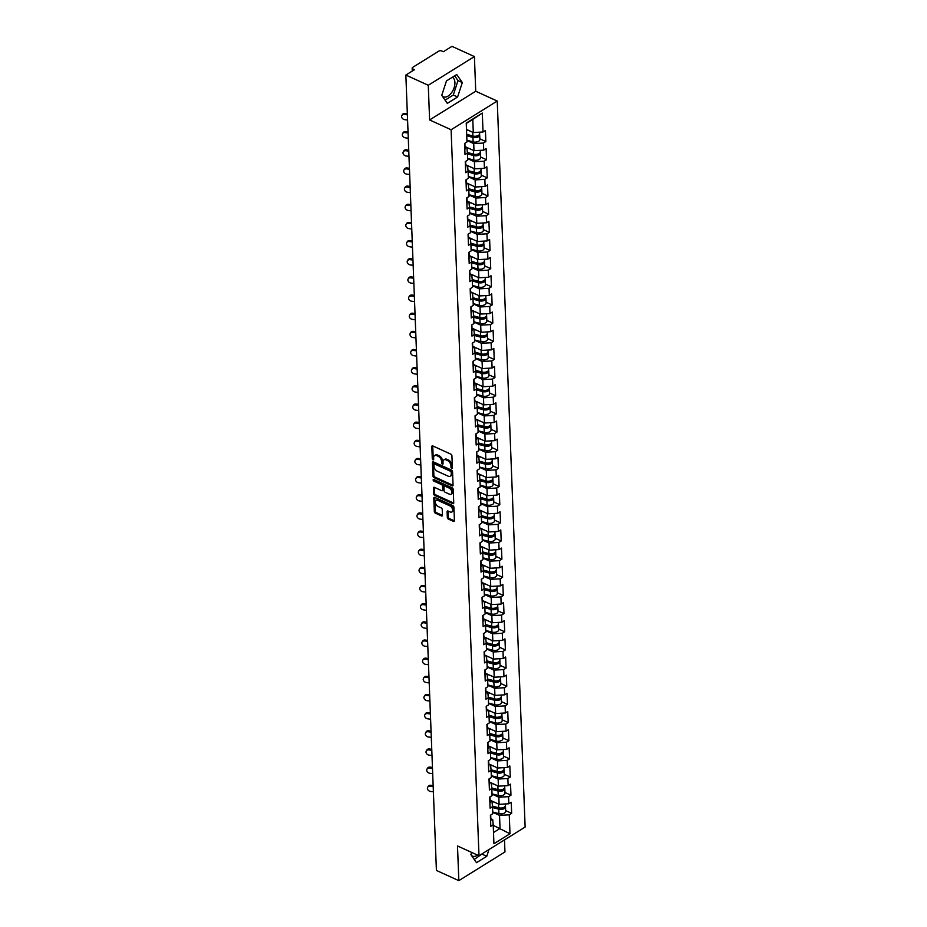 <?xml version="1.0" encoding="UTF-8"?>
<svg xmlns="http://www.w3.org/2000/svg" width="927" height="927" viewBox="0 0 927 927"><rect width="100%" height="100%" fill="white"/><g stroke="black" fill="none" stroke-linecap="round" stroke-linejoin="round"><path stroke-width="1.39" d="M451.716 468.39A0.95 0.579 -121.9 0 0 452.388 467.903L451.924 455.771A1.356 0.834 -121.9 0 0 450.881 454.172L432.782 445.922A1.356 0.834 -121.9 0 0 431.831 446.617L432.295 458.749A0.95 0.579 -121.9 0 0 433.697 459.386L433.639 457.822A4.334 2.665 -121.9 0 1 434.566 455.609A4.334 2.665 -121.9 0 1 436.71 455.632L438.228 456.316A4.334 2.665 -121.9 0 1 441.576 461.437L441.634 463.013A0.95 0.579 -121.9 0 0 443.048 463.651L442.99 462.075A4.334 2.665 -121.9 0 1 443.917 459.862A4.334 2.665 -121.9 0 1 446.061 459.885L447.567 460.58A4.334 2.665 -121.9 0 1 450.928 465.69L450.985 467.266A0.95 0.579 -121.9 0 0 451.716 468.39M452.33 77.277A10.753 6.222 -65.5 0 1 454.925 82.515A10.753 6.222 -65.5 0 1 451.032 93.407A10.753 6.222 -65.5 0 1 443.268 96.79A10.753 6.222 -65.5 0 1 442.283 96.13M447.335 517.486A1.356 0.834 -121.9 0 0 448.39 519.085L453.465 521.403A1.356 0.834 -121.9 0 0 454.427 520.719L453.906 507.231A1.356 0.834 -121.9 0 0 452.851 505.632L434.763 497.393A1.356 0.834 -121.9 0 0 433.801 498.077L434.323 511.553A1.356 0.834 -121.9 0 0 435.366 513.152L441.495 515.945A1.356 0.834 -121.9 0 0 442.457 515.261L442.237 509.502A1.356 0.834 -121.9 0 0 441.194 507.892L438.147 506.513A3.615 2.225 -121.9 0 1 435.574 503.431A3.615 2.225 -121.9 0 1 436.119 500.383A3.615 2.225 -121.9 0 1 437.915 500.395L449.827 505.829A3.615 2.225 -121.9 0 1 452.399 508.911A3.615 2.225 -121.9 0 1 451.855 511.959A3.615 2.225 -121.9 0 1 450.058 511.936L448.077 511.032A1.356 0.834 -121.9 0 0 447.115 511.716L447.335 517.486L448.262 516.918A1.356 0.834 -121.9 0 0 449.305 518.517L454.381 520.823A1.356 0.834 -121.9 0 0 454.415 520.847M429.607 119.954L475.736 91.252L474.404 56.57L428.274 85.272L429.607 119.954L451.101 129.745L478.992 855.76L457.498 845.969L458.83 880.65L436.408 870.43L405.852 75.052L414.473 69.687L412.839 68.934L412.909 70.661M428.274 85.272L405.852 75.052M452.098 485.875A1.356 0.834 -121.9 0 0 453.06 485.192L452.538 471.704A1.356 0.834 -121.9 0 0 451.495 470.105L433.396 461.866A1.356 0.834 -121.9 0 0 432.434 462.55L432.955 476.026A1.356 0.834 -121.9 0 0 434.01 477.625L452.098 485.875L453.013 485.296A1.356 0.834 -121.9 0 0 453.06 485.308M453.222 489.468L453.743 502.955A1.356 0.834 -121.9 0 1 452.782 503.639L434.682 495.389A1.356 0.834 -121.9 0 1 433.639 493.79L433.419 488.019A1.356 0.834 -121.9 0 1 434.381 487.335L441.715 490.684A1.356 0.834 -121.9 0 0 442.677 490.001L442.527 486.165A1.356 0.834 -121.9 0 0 441.484 484.566L433.848 481.09A0.95 0.579 -121.9 0 1 433.778 479.491L452.167 487.869A1.356 0.834 -121.9 0 1 453.222 489.468M451.101 129.745L497.243 101.043L525.134 827.058L478.992 855.76M505.644 810.592L511.658 813.338L511.24 802.284L508.842 803.767L499.108 804.312L490.14 800.221M511.658 813.338L509.259 814.833L509.989 833.744L493.929 843.732L493.21 824.821L490.812 826.305L490.383 815.25L492.782 813.755L492.515 806.664L490.105 808.159L489.688 797.093L492.086 795.609L491.808 788.506L489.41 790.001L488.992 778.935L491.391 777.452L491.113 770.349L488.714 771.843L488.286 760.789L490.684 759.294L490.418 752.191L488.019 753.686L487.59 742.631L489.989 741.136L489.723 734.033L487.324 735.528L486.895 724.474L489.294 722.979L489.027 715.876L486.629 717.371L486.2 706.316L488.599 704.821L488.32 697.718L485.922 699.213L485.505 688.158L487.903 686.664L487.625 679.572L485.227 681.055L484.798 670.001L487.208 668.506L486.93 661.414L484.531 662.898L484.103 651.843L486.501 650.348L486.235 643.257L483.836 644.752L483.407 633.686L485.806 632.202L485.539 625.099L483.141 626.594L482.712 615.54L485.111 614.045L484.833 606.942L482.434 608.436L482.017 597.382L484.415 595.887L484.137 588.784L481.739 590.279L481.322 579.224L483.72 577.73L483.442 570.626L481.043 572.121L480.615 561.067L483.013 559.572L482.747 552.469L480.348 553.964L479.919 542.909L482.318 541.414L482.052 534.323L479.653 535.806L479.224 524.752L481.623 523.257L481.345 516.165L478.946 517.648L478.529 506.594L480.928 505.099L480.649 498.008L478.251 499.502L477.834 488.436L480.232 486.953L479.954 479.85L477.556 481.345L477.127 470.29L479.526 468.795L479.259 461.692L476.86 463.187L476.432 452.133L478.83 450.638L478.564 443.535L476.165 445.03L475.736 433.975L478.135 432.48L477.857 425.377L475.458 426.872L475.041 415.817L477.44 414.323L477.162 407.22L474.763 408.714L474.346 397.66L476.745 396.165L476.466 389.073L474.068 390.557L473.639 379.502L476.038 378.007L475.771 370.916L473.373 372.399L472.944 361.345L475.342 359.85L475.076 352.758L472.677 354.253L472.249 343.187L474.647 341.704L474.369 334.601L471.97 336.095L471.553 325.029L473.952 323.546L473.674 316.443L471.275 317.938L470.858 306.883L473.257 305.389L472.979 298.285L470.58 299.78L470.151 288.726L472.55 287.231L472.283 280.128L469.885 281.623L469.456 270.568L471.855 269.073L471.588 261.97L469.189 263.465L468.761 252.411L471.159 250.916L470.893 243.813L468.483 245.307L468.065 234.253L470.464 232.758L470.186 225.667L467.787 227.15L467.37 216.095L469.769 214.6L469.491 207.509L467.092 209.004L466.663 197.938L469.062 196.454L468.795 189.351L466.397 190.846L465.968 179.78L468.367 178.297L468.1 171.194L465.702 172.689L465.273 161.634L467.671 160.139L467.405 153.036L465.006 154.531L464.578 143.476L466.976 141.982L466.246 123.071L482.307 113.082L483.025 131.993L473.291 132.526L466.49 129.432M479.838 138.818L485.852 141.553L485.424 130.498L483.025 131.993M485.852 141.553L483.454 143.048L483.732 150.151L473.998 150.684L465.03 146.593M480.534 156.976L486.548 159.711L486.13 148.656L483.732 150.151M486.548 159.711L484.149 161.205L484.427 168.308L474.694 168.841L465.725 164.751M481.24 175.133L487.254 177.868L486.826 166.814L484.427 168.308M487.254 177.868L484.844 179.363L485.122 186.466L475.389 186.999L466.42 182.909M481.936 193.291L487.95 196.026L487.521 184.971L485.122 186.466M487.95 196.026L485.551 197.521L485.818 204.612L476.084 205.157L467.115 201.066M482.631 211.437L488.645 214.183L488.216 203.129L485.818 204.612M488.645 214.183L486.246 215.678L486.513 222.77L476.779 223.314L467.811 219.224M483.326 229.595L489.34 232.341L488.911 221.275L486.513 222.77M489.34 232.341L486.942 233.824L487.22 240.927L477.486 241.472L468.517 237.382M484.021 247.752L490.035 250.499L489.618 239.433L487.22 240.927M490.035 250.499L487.637 251.982L487.915 259.085L478.181 259.618L469.213 255.539M484.728 265.91L490.731 268.645L490.313 257.59L487.915 259.085M490.731 268.645L488.332 270.139L488.61 277.243L478.877 277.776L469.908 273.697M485.424 284.068L491.437 286.802L491.009 275.748L488.61 277.243M491.437 286.802L489.039 288.297L489.305 295.4L479.572 295.933L470.603 291.854M486.119 302.225L492.133 304.96L491.704 293.905L489.305 295.4M492.133 304.96L489.734 306.455L490.001 313.558L480.267 314.091L471.298 310M486.814 320.383L492.828 323.117L492.399 312.063L490.001 313.558M492.828 323.117L490.429 324.612L490.707 331.715L480.974 332.248L471.994 328.158M487.509 338.54L493.523 341.275L493.106 330.221L490.707 331.715M493.523 341.275L491.125 342.77L491.403 349.861L481.669 350.406L472.7 346.316M488.216 356.686L494.218 359.433L493.801 348.378L491.403 349.861M494.218 359.433L491.82 360.927L492.098 368.019L482.364 368.564L473.396 364.473M488.911 374.844L494.925 377.59L494.497 366.536L492.098 368.019M494.925 377.59L492.527 379.073L492.793 386.177L483.06 386.721L474.091 382.631M489.607 393.002L495.621 395.748L495.192 384.682L492.793 386.177M495.621 395.748L493.222 397.231L493.488 404.334L483.755 404.867L474.786 400.788M490.302 411.159L496.316 413.894L495.887 402.839L493.488 404.334M496.316 413.894L493.917 415.389L494.195 422.492L484.462 423.025L475.481 418.946M490.997 429.317L497.011 432.052L496.594 420.997L494.195 422.492M497.011 432.052L494.612 433.546L494.891 440.649L485.157 441.182L476.188 437.104M491.704 447.474L497.706 450.209L497.289 439.155L494.891 440.649M497.706 450.209L495.308 451.704L495.586 458.807L485.852 459.34L476.884 455.25M492.399 465.632L498.413 468.367L497.984 457.312L495.586 458.807M498.413 468.367L496.015 469.862L496.281 476.965L486.548 477.498L477.579 473.407M493.094 483.79L499.108 486.524L498.68 475.47L496.281 476.965M499.108 486.524L496.71 488.019L496.976 495.111L487.243 495.655L478.274 491.565M493.79 501.936L499.804 504.682L499.375 493.627L496.976 495.111M499.804 504.682L497.405 506.177L497.672 513.268L487.95 513.813L478.969 509.723M494.485 520.093L500.499 522.84L500.082 511.785L497.672 513.268M500.499 522.84L498.1 524.334L498.378 531.426L488.645 531.971L479.676 527.88M495.192 538.251L501.194 540.997L500.777 529.931L498.378 531.426M501.194 540.997L498.796 542.48L499.074 549.584L489.34 550.128L480.371 546.038M495.887 556.409L501.901 559.143L501.472 548.089L499.074 549.584M501.901 559.143L499.502 560.638L499.769 567.741L490.035 568.274L481.067 564.195M496.582 574.566L502.596 577.301L502.167 566.246L499.769 567.741M502.596 577.301L500.198 578.796L500.464 585.899L490.731 586.432L481.762 582.353M497.278 592.724L503.291 595.458L502.863 584.404L500.464 585.899M503.291 595.458L500.893 596.953L501.159 604.056L491.437 604.589L482.457 600.499M497.973 610.881L503.987 613.616L503.558 602.562L501.159 604.056M503.987 613.616L501.588 615.111L501.866 622.214L492.133 622.747L483.164 618.657M498.668 629.039L504.682 631.774L504.265 620.719L501.866 622.214M504.682 631.774L502.283 633.268L502.561 640.36L492.828 640.905L483.859 636.814M499.375 647.185L505.389 649.931L504.96 638.877L502.561 640.36M505.389 649.931L502.99 651.426L503.257 658.518L493.523 659.062L484.554 654.972M500.07 665.343L506.084 668.089L505.655 657.034L503.257 658.518M506.084 668.089L503.685 669.584L503.952 676.675L494.218 677.22L485.25 673.129M500.765 683.5L506.779 686.247L506.351 675.18L503.952 676.675M506.779 686.247L504.381 687.73L504.647 694.833L494.914 695.377L485.945 691.287M501.461 701.658L507.475 704.404L507.046 693.338L504.647 694.833M507.475 704.404L505.076 705.887L505.354 712.99L495.621 713.523L486.652 709.445M502.156 719.816L508.17 722.55L507.753 711.496L505.354 712.99M508.17 722.55L505.771 724.045L506.049 731.148L496.316 731.681L487.347 727.602M502.863 737.973L508.877 740.708L508.448 729.653L506.049 731.148M508.877 740.708L506.466 742.203L506.745 749.306L497.011 749.839L488.042 745.748M503.558 756.131L509.572 758.865L509.143 747.811L506.745 749.306M509.572 758.865L507.173 760.36L507.44 767.463L497.706 767.996L488.738 763.906M504.253 774.288L510.267 777.023L509.838 765.969L507.44 767.463M510.267 777.023L507.869 778.518L508.135 785.621L498.402 786.154L489.433 782.064M504.948 792.434L510.962 795.181L510.534 784.126L508.135 785.621M510.962 795.181L508.564 796.675L508.842 803.767M490.151 800.615L492.005 801.461L492.515 806.664M499.108 804.312L498.83 797.208L492.028 794.115M508.564 796.675L498.83 797.208M489.456 782.458L491.31 783.303L491.808 788.506M498.402 786.154L498.135 779.051L491.333 775.957M507.869 778.518L498.135 779.051M488.749 764.3L490.603 765.146L491.113 770.349M497.706 767.996L497.44 760.893L490.638 757.799M507.173 760.36L497.44 760.893M488.054 746.142L489.908 746.988L490.418 752.191M497.011 749.839L496.745 742.736L489.931 739.642M506.466 742.203L496.745 742.736M487.359 727.985L489.213 728.831L489.723 734.033M496.316 731.681L496.038 724.59L489.236 721.484M505.771 724.045L496.038 724.59M486.663 709.827L488.517 710.673L489.027 715.876M495.621 713.523L495.342 706.432L488.541 703.326M505.076 705.887L495.342 706.432M485.968 691.681L487.822 692.515L488.32 697.718M494.914 695.377L494.647 688.274L487.845 685.169M504.381 687.73L494.647 688.274M485.261 673.523L487.127 674.369L487.625 679.572M494.218 677.22L493.952 670.117L487.15 667.011M503.685 669.584L493.952 670.117M484.566 655.366L486.42 656.212L486.93 661.414M493.523 659.062L493.257 651.959L486.443 648.865M502.99 651.426L493.257 651.959M483.871 637.208L485.725 638.054L486.235 643.257M492.828 640.905L492.55 633.801L485.748 630.708M502.283 633.268L492.55 633.801M483.176 619.051L485.03 619.896L485.539 625.099M492.133 622.747L491.855 615.644L485.053 612.55M501.588 615.111L491.855 615.644M482.48 600.893L484.334 601.739L484.833 606.942M491.437 604.589L491.159 597.486L484.357 594.392M500.893 596.953L491.159 597.486M481.773 582.735L483.639 583.581L484.137 588.784M490.731 586.432L490.464 579.34L483.662 576.235M500.198 578.796L490.464 579.34M481.078 564.578L482.932 565.424L483.442 570.626M490.035 568.274L489.769 561.183L482.955 558.077M499.502 560.638L489.769 561.183M480.383 546.432L482.237 547.266L482.747 552.469M489.34 550.128L489.062 543.025L482.26 539.92M498.796 542.48L489.062 543.025M479.688 528.274L481.542 529.12L482.052 534.323M488.645 531.971L488.367 524.867L481.565 521.762M498.1 524.334L488.367 524.867M478.992 510.117L480.846 510.962L481.345 516.165M487.95 513.813L487.672 506.71L480.87 503.616M497.405 506.177L487.672 506.71M478.297 491.959L480.151 492.805L480.649 498.008M487.243 495.655L486.976 488.552L480.174 485.458M496.71 488.019L486.976 488.552M477.59 473.801L479.444 474.647L479.954 479.85M486.548 477.498L486.281 470.395L479.468 467.301M496.015 469.862L486.281 470.395M476.895 455.644L478.749 456.49L479.259 461.692M485.852 459.34L485.574 452.237L478.772 449.143M495.308 451.704L485.574 452.237M476.2 437.486L478.054 438.332L478.564 443.535M485.157 441.182L484.879 434.091L478.077 430.985M494.612 433.546L484.879 434.091M475.505 419.328L477.359 420.174L477.857 425.377M484.462 423.025L484.184 415.933L477.382 412.828M493.917 415.389L484.184 415.933M474.809 401.171L476.663 402.017L477.162 407.22M483.755 404.867L483.488 397.776L476.687 394.67M493.222 397.231L483.488 397.776M474.103 383.025L475.957 383.871L476.466 389.073M483.06 386.721L482.793 379.618L475.98 376.513M492.527 379.073L482.793 379.618M473.407 364.867L475.261 365.713L475.771 370.916M482.364 368.564L482.086 361.46L475.284 358.367M491.82 360.927L482.086 361.46M472.712 346.71L474.566 347.555L475.076 352.758M481.669 350.406L481.391 343.303L474.589 340.209M491.125 342.77L481.391 343.303M472.017 328.552L473.871 329.398L474.369 334.601M480.974 332.248L480.696 325.145L473.894 322.051M490.429 324.612L480.696 325.145M471.322 310.394L473.176 311.24L473.674 316.443M480.267 314.091L480.001 306.988L473.199 303.894M489.734 306.455L480.001 306.988M470.615 292.237L472.469 293.083L472.979 298.285M479.572 295.933L479.305 288.842L472.503 285.736M489.039 288.297L479.305 288.842M469.919 274.079L471.773 274.925L472.283 280.128M478.877 277.776L478.599 270.684L471.797 267.579M488.332 270.139L478.599 270.684M469.224 255.922L471.078 256.767L471.588 261.97M478.181 259.618L477.903 252.526L471.101 249.421M487.637 251.982L477.903 252.526M468.529 237.775L470.383 238.61L470.893 243.813M477.486 241.472L477.208 234.369L470.406 231.263M486.942 233.824L477.208 234.369M467.834 219.618L469.688 220.464L470.186 225.667M476.779 223.314L476.513 216.211L469.711 213.106M486.246 215.678L476.513 216.211M467.127 201.46L468.981 202.306L469.491 207.509M476.084 205.157L475.818 198.054L469.016 194.96M485.551 197.521L475.818 198.054M466.432 183.303L468.286 184.149L468.795 189.351M475.389 186.999L475.122 179.896L468.309 176.802M484.844 179.363L475.122 179.896M465.736 165.145L467.59 165.991L468.1 171.194M474.694 168.841L474.415 161.738L467.614 158.644M484.149 161.205L474.415 161.738M465.041 146.987L466.895 147.833L467.405 153.036M473.998 150.684L473.72 143.581L466.918 140.487M483.454 143.048L473.72 143.581M474.404 56.57L451.982 46.35L443.361 51.715L441.715 50.973A2.074 1.112 -2.2 0 0 438.795 51.136L412.689 67.381A2.074 1.112 -2.2 0 0 412.156 68.158A2.074 1.112 -2.2 0 0 412.839 68.934M473.291 132.526L472.793 119.432L466.269 123.5M482.307 113.082L472.793 119.432M458.83 880.65L504.96 851.948L504.497 839.897M475.736 91.252L497.243 101.043M493.5 832.516L500.035 828.46L499.526 815.366L492.724 812.261M493.234 825.354L509.989 833.744M490.846 818.773L492.7 819.619L493.21 824.821M509.259 814.833L499.526 815.366M462.318 82.561L456.744 74.531L446.455 80.927L441.75 95.354L447.324 103.384L457.602 96.987L462.318 82.561L458.008 80.603L454.682 75.805M471.646 852.411L470.916 854.659L476.49 862.689L486.779 856.293L488.969 849.561M471.461 855.424A10.753 6.222 114.5 0 0 472.446 856.084A10.753 6.222 114.5 0 0 477.614 855.134M452.388 467.637A0.95 0.579 -121.9 0 1 451.912 466.687L451.843 465.122A4.334 2.665 -121.9 0 0 448.494 460.001L447.567 460.58M443.917 459.862L444.833 459.294A4.334 2.665 -121.9 0 1 446.988 459.317L448.494 460.001M434.566 455.609L435.493 455.03A4.334 2.665 -121.9 0 1 437.637 455.053L439.143 455.748A4.334 2.665 -121.9 0 1 442.503 460.858L442.561 462.434A0.95 0.579 -121.9 0 0 443.036 463.384M432.747 445.91A1.356 0.834 -121.9 0 0 432.747 446.038L433.21 458.181A0.95 0.579 -121.9 0 0 433.685 459.12M433.361 461.843A1.356 0.834 -121.9 0 0 433.361 461.97L433.882 475.458A1.356 0.834 -121.9 0 0 434.925 477.057L453.013 485.296M451.182 472.318A0.95 0.579 -121.9 0 0 450.441 471.206L434.566 463.963A0.95 0.579 -121.9 0 0 433.894 464.45L433.952 466.107A4.334 2.665 -121.9 0 0 437.312 471.229L448.17 476.165A4.334 2.665 -121.9 0 0 450.313 476.188A4.334 2.665 -121.9 0 0 451.24 473.975L451.182 472.318L452.098 471.75A0.95 0.579 -121.9 0 0 451.368 470.626L450.441 471.206M434.091 463.963L435.018 463.384A0.95 0.579 -121.9 0 1 435.493 463.396L451.368 470.626M450.313 476.188L451.24 475.621A4.334 2.665 -121.9 0 0 452.167 473.407L451.24 473.975M452.098 471.75L452.167 473.407M434.346 487.324A1.356 0.834 -121.9 0 0 434.334 487.451L434.566 493.222A1.356 0.834 -121.9 0 0 435.609 494.821L453.697 503.06A1.356 0.834 -121.9 0 0 453.743 503.083M442.388 490.684L443.303 490.116A1.356 0.834 -121.9 0 0 443.604 489.421L443.454 485.597A1.356 0.834 -121.9 0 0 442.399 483.998L434.763 480.51L433.848 481.09M434.068 479.618A0.95 0.579 -121.9 0 0 434.763 480.51M449.328 494.149A3.615 2.225 -121.9 0 0 451.125 494.172A3.615 2.225 -121.9 0 0 451.669 491.125A3.615 2.225 -121.9 0 0 449.097 488.042L444.902 486.13A1.356 0.834 -121.9 0 0 443.94 486.814L444.079 490.638A1.356 0.834 -121.9 0 0 445.134 492.237L449.328 494.149M451.125 494.172L452.052 493.593A3.615 2.225 -121.9 0 0 452.596 490.545A3.615 2.225 -121.9 0 0 450.012 487.463L449.097 488.042M444.23 486.119L445.145 485.551A1.356 0.834 -121.9 0 1 445.817 485.551L450.012 487.463M448.042 511.02A1.356 0.834 -121.9 0 0 448.042 511.148L448.262 516.918M451.855 511.959L452.782 511.38A3.615 2.225 -121.9 0 0 453.326 508.332A3.615 2.225 -121.9 0 0 450.754 505.25L449.827 505.829M436.119 500.383L437.046 499.804A3.615 2.225 -121.9 0 1 438.842 499.827L450.754 505.25M434.728 497.382A1.356 0.834 -121.9 0 0 434.728 497.498L435.238 510.986A1.356 0.834 -121.9 0 0 436.293 512.585L442.422 515.377A1.356 0.834 -121.9 0 0 442.457 515.389M445.076 100.151L453.303 95.029L458.008 80.603M453.303 95.029L457.602 96.987M474.242 859.456L482.77 853.419M482.469 854.335L486.779 856.293M471.252 135.852L469.722 135.157M479.583 132.179L479.641 133.639A4.554 2.433 177.8 0 1 477.44 135.84A4.554 2.433 177.8 0 1 472.886 136.014L466.687 134.334M468.749 130.464L466.513 129.85M479.479 134.345A4.554 2.433 177.8 0 1 479.699 135.041A4.554 2.433 177.8 0 1 477.498 137.242A4.554 2.433 177.8 0 1 472.944 137.405L466.733 135.736M479.699 135.041L479.873 139.525A4.554 2.433 177.8 0 1 477.672 141.715A4.554 2.433 177.8 0 1 473.118 141.889L466.907 140.209M466.698 134.624L473.813 136.547A2.758 1.472 -2.2 0 0 477.648 135.759M401.866 115.516L402.399 114.577A3.105 2.491 29.5 0 1 404.995 113.488L404.473 114.427A3.105 2.491 -150.5 0 0 401.866 115.516A3.105 2.491 -150.5 0 0 404.67 119.664L407.579 120.058M464.636 145.145A4.554 2.433 -2.2 0 0 464.937 144.23A4.554 2.433 -2.2 0 0 464.717 143.534M464.809 149.629A4.554 2.433 -2.2 0 0 465.111 148.702L464.937 144.23M407.335 113.812L404.995 113.488M404.473 114.427L407.382 114.821M471.947 154.009L470.418 153.314M480.279 150.336L480.337 151.796A4.554 2.433 177.8 0 1 478.135 153.998A4.554 2.433 177.8 0 1 473.581 154.172L467.347 152.48M469.444 148.61L466.907 147.926M480.174 152.503A4.554 2.433 177.8 0 1 480.395 153.198A4.554 2.433 177.8 0 1 478.193 155.4A4.554 2.433 177.8 0 1 473.639 155.562L467.428 153.882M480.395 153.198L480.568 157.683A4.554 2.433 177.8 0 1 478.367 159.873A4.554 2.433 177.8 0 1 473.813 160.047L467.602 158.366M467.37 152.77L474.508 154.705A2.758 1.472 -2.2 0 0 478.355 153.917M472.643 172.167L471.113 171.472M480.986 168.494L481.032 169.954A4.554 2.433 177.8 0 1 478.842 172.155A4.554 2.433 177.8 0 1 474.288 172.318L468.042 170.638M470.151 166.767L467.602 166.084M480.87 170.661A4.554 2.433 177.8 0 1 481.09 171.356A4.554 2.433 177.8 0 1 478.888 173.546A4.554 2.433 177.8 0 1 474.334 173.72L468.135 172.04M481.09 171.356L481.264 175.829A4.554 2.433 177.8 0 1 479.062 178.03A4.554 2.433 177.8 0 1 474.508 178.204L468.297 176.524M468.077 170.927L475.203 172.851A2.758 1.472 -2.2 0 0 479.05 172.074M473.338 190.325L471.808 189.618M481.681 186.651L481.739 188.111A4.554 2.433 177.8 0 1 479.537 190.313A4.554 2.433 177.8 0 1 474.983 190.475L468.738 188.795M470.846 184.925L468.297 184.241M481.577 188.818A4.554 2.433 177.8 0 1 481.785 189.514A4.554 2.433 177.8 0 1 479.583 191.704A4.554 2.433 177.8 0 1 475.03 191.877L468.83 190.197M481.785 189.514L481.959 193.986A4.554 2.433 177.8 0 1 479.757 196.188A4.554 2.433 177.8 0 1 475.203 196.362L469.004 194.682M468.772 189.085L475.899 191.008A2.758 1.472 -2.2 0 0 479.746 190.232M474.033 208.471L472.503 207.775M482.376 204.809L482.434 206.269A4.554 2.433 177.8 0 1 480.232 208.471A4.554 2.433 177.8 0 1 475.678 208.633L469.433 206.953M471.542 203.083L468.992 202.399M482.272 206.976A4.554 2.433 177.8 0 1 482.492 207.66A4.554 2.433 177.8 0 1 480.29 209.861A4.554 2.433 177.8 0 1 475.736 210.035L469.525 208.355M482.492 207.66L482.654 212.144A4.554 2.433 177.8 0 1 480.464 214.346A4.554 2.433 177.8 0 1 475.899 214.508L469.699 212.839M469.468 207.242L476.605 209.166A2.758 1.472 -2.2 0 0 480.441 208.39M474.728 226.628L473.199 225.933M483.071 222.967L483.129 224.427A4.554 2.433 177.8 0 1 480.928 226.628A4.554 2.433 177.8 0 1 476.374 226.791L470.14 225.11M472.237 221.24L469.688 220.556M482.967 225.134A4.554 2.433 177.8 0 1 483.187 225.817A4.554 2.433 177.8 0 1 480.986 228.019A4.554 2.433 177.8 0 1 476.432 228.193L470.221 226.512M483.187 225.817L483.361 230.302A4.554 2.433 177.8 0 1 481.159 232.503A4.554 2.433 177.8 0 1 476.605 232.665L470.395 230.997M470.163 225.4L477.301 227.324A2.758 1.472 -2.2 0 0 481.136 226.547M402.561 133.673L403.094 132.735A3.105 2.491 29.5 0 1 405.69 131.646L405.169 132.584A3.105 2.491 -150.5 0 0 402.561 133.673A3.105 2.491 -150.5 0 0 405.366 137.822L408.274 138.216M465.342 163.303A4.554 2.433 -2.2 0 0 465.632 162.376A4.554 2.433 -2.2 0 0 465.412 161.692M465.505 167.787A4.554 2.433 -2.2 0 0 465.806 166.86L465.632 162.376M408.031 131.97L405.69 131.646M405.169 132.584L408.077 132.978M403.268 151.831L403.79 150.892A3.105 2.491 29.5 0 1 406.397 149.803L405.864 150.742A3.105 2.491 -150.5 0 0 403.268 151.831A3.105 2.491 -150.5 0 0 406.061 155.979L408.969 156.373M466.038 181.46A4.554 2.433 -2.2 0 0 466.327 180.533A4.554 2.433 -2.2 0 0 466.107 179.85M466.211 185.933A4.554 2.433 -2.2 0 0 466.501 185.018L466.327 180.533M408.737 150.128L406.397 149.803M405.864 150.742L408.772 151.136M403.963 169.989L404.485 169.05A3.105 2.491 29.5 0 1 407.092 167.961L406.559 168.888A3.105 2.491 -150.5 0 0 403.963 169.989A3.105 2.491 -150.5 0 0 406.768 174.125L409.664 174.531M466.733 199.618A4.554 2.433 -2.2 0 0 467.023 198.691A4.554 2.433 -2.2 0 0 466.802 198.007M466.907 204.091A4.554 2.433 -2.2 0 0 467.196 203.175L467.023 198.691M409.433 168.285L407.092 167.961M406.559 168.888L409.467 169.293M404.659 188.135L405.192 187.208A3.105 2.491 29.5 0 1 407.787 186.118L407.254 187.045A3.105 2.491 -150.5 0 0 404.659 188.135A3.105 2.491 -150.5 0 0 407.463 192.283L410.371 192.689M467.428 217.775A4.554 2.433 -2.2 0 0 467.718 216.848A4.554 2.433 -2.2 0 0 467.509 216.165M467.602 222.248A4.554 2.433 -2.2 0 0 467.892 221.333L467.718 216.848M410.128 186.443L407.787 186.118M407.254 187.045L410.163 187.451M405.354 206.292L405.887 205.365A3.105 2.491 29.5 0 1 408.483 204.276L407.961 205.203A3.105 2.491 -150.5 0 0 405.354 206.292A3.105 2.491 -150.5 0 0 408.158 210.441L411.067 210.846M468.123 235.921A4.554 2.433 -2.2 0 0 468.425 235.006A4.554 2.433 -2.2 0 0 468.205 234.311M468.297 240.406A4.554 2.433 -2.2 0 0 468.598 239.49L468.425 235.006M410.823 204.6L408.483 204.276M407.961 205.203L410.87 205.609M475.435 244.786L473.906 244.091M483.767 241.124L483.824 242.584A4.554 2.433 177.8 0 1 481.623 244.774A4.554 2.433 177.8 0 1 477.069 244.948L470.835 243.256M472.932 239.398L470.395 238.702M483.662 243.291A4.554 2.433 177.8 0 1 483.882 243.975A4.554 2.433 177.8 0 1 481.681 246.176A4.554 2.433 177.8 0 1 477.127 246.339L470.916 244.67M483.882 243.975L484.056 248.459A4.554 2.433 177.8 0 1 481.855 250.661A4.554 2.433 177.8 0 1 477.301 250.823L471.09 249.143M470.858 243.558L477.996 245.481A2.758 1.472 -2.2 0 0 481.843 244.705M406.049 224.45L406.582 223.523A3.105 2.491 29.5 0 1 409.178 222.434L408.656 223.361A3.105 2.491 -150.5 0 0 406.049 224.45A3.105 2.491 -150.5 0 0 408.853 228.598L411.762 229.004M468.83 254.079A4.554 2.433 -2.2 0 0 469.12 253.164A4.554 2.433 -2.2 0 0 468.9 252.468M468.992 258.563A4.554 2.433 -2.2 0 0 469.294 257.648L469.12 253.164M411.518 222.758L409.178 222.434M408.656 223.361L411.565 223.766M476.13 262.944L474.601 262.248M484.473 259.27L484.52 260.742A4.554 2.433 177.8 0 1 482.33 262.932A4.554 2.433 177.8 0 1 477.776 263.106L471.53 261.414M473.627 257.555L471.09 256.86M484.357 261.437A4.554 2.433 177.8 0 1 484.578 262.132A4.554 2.433 177.8 0 1 482.376 264.334A4.554 2.433 177.8 0 1 477.822 264.496L471.623 262.828M484.578 262.132L484.751 266.617A4.554 2.433 177.8 0 1 482.55 268.818A4.554 2.433 177.8 0 1 477.996 268.981L471.785 267.3M471.565 261.715L478.691 263.639A2.758 1.472 -2.2 0 0 482.538 262.862M406.756 242.607L407.277 241.68A3.105 2.491 29.5 0 1 409.873 240.591L409.352 241.518A3.105 2.491 -150.5 0 0 406.756 242.607A3.105 2.491 -150.5 0 0 409.549 246.756L412.457 247.161M469.525 272.237A4.554 2.433 -2.2 0 0 469.815 271.321A4.554 2.433 -2.2 0 0 469.595 270.626M469.699 276.721A4.554 2.433 -2.2 0 0 469.989 275.794L469.815 271.321M412.225 240.904L409.873 240.591M409.352 241.518L412.26 241.924M476.826 281.101L475.296 280.406M485.169 277.428L485.227 278.888A4.554 2.433 177.8 0 1 483.025 281.09A4.554 2.433 177.8 0 1 478.471 281.263L472.225 279.572M474.334 275.713L471.785 275.018M485.053 279.595A4.554 2.433 177.8 0 1 485.273 280.29A4.554 2.433 177.8 0 1 483.071 282.492A4.554 2.433 177.8 0 1 478.517 282.654L472.318 280.985M485.273 280.29L485.447 284.774A4.554 2.433 177.8 0 1 483.245 286.964A4.554 2.433 177.8 0 1 478.691 287.138L472.492 285.458M472.26 279.861L479.386 281.796A2.758 1.472 -2.2 0 0 483.234 281.008M407.451 260.765L407.973 259.827A3.105 2.491 29.5 0 1 410.58 258.737L410.047 259.676A3.105 2.491 -150.5 0 0 407.451 260.765A3.105 2.491 -150.5 0 0 410.244 264.913L413.152 265.307M470.221 290.394A4.554 2.433 -2.2 0 0 470.51 289.479A4.554 2.433 -2.2 0 0 470.29 288.784M470.395 294.879A4.554 2.433 -2.2 0 0 470.684 293.952L470.51 289.479M412.921 259.062L410.58 258.737M410.047 259.676L412.955 260.07M477.521 299.259L475.991 298.564M485.864 295.586L485.922 297.046A4.554 2.433 177.8 0 1 483.72 299.247A4.554 2.433 177.8 0 1 479.166 299.421L472.921 297.729M475.03 293.859L472.48 293.175M485.76 297.752A4.554 2.433 177.8 0 1 485.968 298.448A4.554 2.433 177.8 0 1 483.778 300.649A4.554 2.433 177.8 0 1 479.224 300.812L473.013 299.131M485.968 298.448L486.142 302.932A4.554 2.433 177.8 0 1 483.94 305.122A4.554 2.433 177.8 0 1 479.386 305.296L473.187 303.616M472.955 298.019L480.093 299.954A2.758 1.472 -2.2 0 0 483.929 299.166M408.147 278.923L408.68 277.984A3.105 2.491 29.5 0 1 411.275 276.895L410.742 277.833A3.105 2.491 -150.5 0 0 408.147 278.923A3.105 2.491 -150.5 0 0 410.951 283.071L413.859 283.465M470.916 308.552A4.554 2.433 -2.2 0 0 471.206 307.637A4.554 2.433 -2.2 0 0 470.997 306.941M471.09 313.036A4.554 2.433 -2.2 0 0 471.38 312.109L471.206 307.637M413.616 277.219L411.275 276.895M410.742 277.833L413.651 278.227M478.216 317.416L476.687 316.721M486.559 313.743L486.617 315.203A4.554 2.433 177.8 0 1 484.415 317.405A4.554 2.433 177.8 0 1 479.862 317.567L473.627 315.887M475.725 312.017L473.176 311.333M486.455 315.91A4.554 2.433 177.8 0 1 486.675 316.605A4.554 2.433 177.8 0 1 484.473 318.795A4.554 2.433 177.8 0 1 479.919 318.969L473.709 317.289M486.675 316.605L486.849 321.078A4.554 2.433 177.8 0 1 484.647 323.28A4.554 2.433 177.8 0 1 480.093 323.453L473.882 321.773M473.651 316.177L480.789 318.1A2.758 1.472 -2.2 0 0 484.624 317.324M408.842 297.08L409.375 296.142A3.105 2.491 29.5 0 1 411.97 295.053L411.449 295.991A3.105 2.491 -150.5 0 0 408.842 297.08A3.105 2.491 -150.5 0 0 411.646 301.229L414.554 301.623M471.611 326.71A4.554 2.433 -2.2 0 0 471.913 325.783A4.554 2.433 -2.2 0 0 471.692 325.099M471.785 331.194A4.554 2.433 -2.2 0 0 472.075 330.267L471.913 325.783M414.311 295.377L411.97 295.053M411.449 295.991L414.346 296.385M478.923 335.574L477.393 334.867M487.254 331.901L487.312 333.361A4.554 2.433 177.8 0 1 485.111 335.562A4.554 2.433 177.8 0 1 480.557 335.725L474.323 334.044M476.42 330.174L473.882 329.491M487.15 334.068A4.554 2.433 177.8 0 1 487.37 334.763A4.554 2.433 177.8 0 1 485.169 336.953A4.554 2.433 177.8 0 1 480.615 337.127L474.404 335.447M487.37 334.763L487.544 339.236A4.554 2.433 177.8 0 1 485.342 341.437A4.554 2.433 177.8 0 1 480.789 341.611L474.578 339.931M474.346 334.334L481.484 336.258A2.758 1.472 -2.2 0 0 485.331 335.481M409.537 315.238L410.07 314.299A3.105 2.491 29.5 0 1 412.666 313.21L412.144 314.149A3.105 2.491 -150.5 0 0 409.537 315.238A3.105 2.491 -150.5 0 0 412.341 319.375L415.25 319.78M472.318 344.867A4.554 2.433 -2.2 0 0 472.608 343.94A4.554 2.433 -2.2 0 0 472.388 343.257M472.48 349.34A4.554 2.433 -2.2 0 0 472.782 348.425L472.608 343.94M415.006 313.535L412.666 313.21M412.144 314.149L415.053 314.543M479.618 353.72L478.089 353.025M487.961 350.058L488.008 351.518A4.554 2.433 177.8 0 1 485.818 353.72A4.554 2.433 177.8 0 1 481.252 353.882L475.018 352.202M477.115 348.332L474.578 347.648M487.845 352.225A4.554 2.433 177.8 0 1 488.065 352.92A4.554 2.433 177.8 0 1 485.864 355.111A4.554 2.433 177.8 0 1 481.31 355.284L475.111 353.604M488.065 352.92L488.239 357.393A4.554 2.433 177.8 0 1 486.038 359.595A4.554 2.433 177.8 0 1 481.484 359.757L475.273 358.089M475.041 352.492L482.179 354.415A2.758 1.472 -2.2 0 0 486.026 353.639M410.244 333.384L410.765 332.457A3.105 2.491 29.5 0 1 413.361 331.368L412.839 332.295A3.105 2.491 -150.5 0 0 410.244 333.384A3.105 2.491 -150.5 0 0 413.036 337.532L415.945 337.938M473.013 363.025A4.554 2.433 -2.2 0 0 473.303 362.098A4.554 2.433 -2.2 0 0 473.083 361.414M473.187 367.498A4.554 2.433 -2.2 0 0 473.477 366.582L473.303 362.098M415.713 331.692L413.361 331.368M412.839 332.295L415.748 332.7M480.313 371.878L478.784 371.182M488.656 368.216L488.714 369.676A4.554 2.433 177.8 0 1 486.513 371.878A4.554 2.433 177.8 0 1 481.959 372.04L475.713 370.36M477.822 366.489L475.273 365.806M488.541 370.383A4.554 2.433 177.8 0 1 488.761 371.067A4.554 2.433 177.8 0 1 486.559 373.268A4.554 2.433 177.8 0 1 482.005 373.442L475.806 371.762M488.761 371.067L488.935 375.551A4.554 2.433 177.8 0 1 486.733 377.752A4.554 2.433 177.8 0 1 482.179 377.915L475.98 376.246M475.748 370.649L482.874 372.573A2.758 1.472 -2.2 0 0 486.721 371.797M410.939 351.542L411.461 350.615A3.105 2.491 29.5 0 1 414.068 349.525L413.535 350.452A3.105 2.491 -150.5 0 0 410.939 351.542A3.105 2.491 -150.5 0 0 413.732 355.69L416.64 356.095M473.709 381.171A4.554 2.433 -2.2 0 0 473.998 380.255A4.554 2.433 -2.2 0 0 473.778 379.56M473.882 385.655A4.554 2.433 -2.2 0 0 474.172 384.74L473.998 380.255M416.408 349.85L414.068 349.525M413.535 350.452L416.443 350.858M481.009 390.035L479.479 389.34M489.352 386.374L489.41 387.834A4.554 2.433 177.8 0 1 487.208 390.024A4.554 2.433 177.8 0 1 482.654 390.197L476.408 388.517M478.517 384.647L475.968 383.963M489.247 388.54A4.554 2.433 177.8 0 1 489.456 389.224A4.554 2.433 177.8 0 1 487.266 391.426A4.554 2.433 177.8 0 1 482.7 391.6L476.501 389.919M489.456 389.224L489.63 393.708A4.554 2.433 177.8 0 1 487.428 395.91A4.554 2.433 177.8 0 1 482.874 396.072L476.675 394.404M476.443 388.807L483.581 390.73A2.758 1.472 -2.2 0 0 487.417 389.954M411.634 369.699L412.167 368.772A3.105 2.491 29.5 0 1 414.763 367.683L414.23 368.61A3.105 2.491 -150.5 0 0 411.634 369.699A3.105 2.491 -150.5 0 0 414.439 373.848L417.347 374.253M474.404 399.328A4.554 2.433 -2.2 0 0 474.694 398.413A4.554 2.433 -2.2 0 0 474.485 397.718M474.578 403.813A4.554 2.433 -2.2 0 0 474.867 402.897L474.694 398.413M417.104 368.007L414.763 367.683M414.23 368.61L417.138 369.016M481.704 408.193L480.174 407.498M490.047 404.52L490.105 405.991A4.554 2.433 177.8 0 1 487.903 408.181A4.554 2.433 177.8 0 1 483.349 408.355L477.115 406.663M479.213 402.805L476.663 402.109M489.943 406.698A4.554 2.433 177.8 0 1 490.163 407.382A4.554 2.433 177.8 0 1 487.961 409.583A4.554 2.433 177.8 0 1 483.407 409.746L477.196 408.077M490.163 407.382L490.325 411.866A4.554 2.433 177.8 0 1 488.135 414.068A4.554 2.433 177.8 0 1 483.581 414.23L477.37 412.55M477.138 406.965L484.276 408.888A2.758 1.472 -2.2 0 0 488.112 408.112M412.33 387.857L412.863 386.93A3.105 2.491 29.5 0 1 415.458 385.841L414.925 386.768A3.105 2.491 -150.5 0 0 412.33 387.857A3.105 2.491 -150.5 0 0 415.134 392.005L418.042 392.411M475.099 417.486A4.554 2.433 -2.2 0 0 475.4 416.571A4.554 2.433 -2.2 0 0 475.18 415.875M475.273 421.97A4.554 2.433 -2.2 0 0 475.563 421.043L475.4 416.571M417.799 386.153L415.458 385.841M414.925 386.768L417.834 387.173M482.411 426.35L480.881 425.655M490.742 422.677L490.8 424.137A4.554 2.433 177.8 0 1 488.599 426.339A4.554 2.433 177.8 0 1 484.045 426.513L477.811 424.821M479.908 420.962L477.37 420.267M490.638 424.844A4.554 2.433 177.8 0 1 490.858 425.539A4.554 2.433 177.8 0 1 488.656 427.741A4.554 2.433 177.8 0 1 484.103 427.903L477.892 426.235M490.858 425.539L491.032 430.024A4.554 2.433 177.8 0 1 488.83 432.214A4.554 2.433 177.8 0 1 484.276 432.388L478.065 430.707M477.834 425.111L484.972 427.046A2.758 1.472 -2.2 0 0 488.807 426.258M413.025 406.014L413.558 405.087A3.105 2.491 29.5 0 1 416.153 403.987L415.632 404.925A3.105 2.491 -150.5 0 0 413.025 406.014A3.105 2.491 -150.5 0 0 415.829 410.163L418.737 410.557M475.806 435.644A4.554 2.433 -2.2 0 0 476.096 434.728A4.554 2.433 -2.2 0 0 475.875 434.033M475.968 440.128A4.554 2.433 -2.2 0 0 476.269 439.201L476.096 434.728M418.494 404.311L416.153 403.987M415.632 404.925L418.54 405.319M483.106 444.508L481.577 443.813M491.449 440.835L491.495 442.295A4.554 2.433 177.8 0 1 489.305 444.497A4.554 2.433 177.8 0 1 484.74 444.67L478.506 442.979M480.603 439.108L478.065 438.425M491.333 443.002A4.554 2.433 177.8 0 1 491.553 443.697A4.554 2.433 177.8 0 1 489.352 445.899A4.554 2.433 177.8 0 1 484.798 446.061L478.587 444.381M491.553 443.697L491.727 448.181A4.554 2.433 177.8 0 1 489.526 450.371A4.554 2.433 177.8 0 1 484.972 450.545L478.761 448.865M478.529 443.268L485.667 445.203A2.758 1.472 -2.2 0 0 489.514 444.415M413.732 424.172L414.253 423.233A3.105 2.491 29.5 0 1 416.849 422.144L416.327 423.083A3.105 2.491 -150.5 0 0 413.732 424.172A3.105 2.491 -150.5 0 0 416.524 428.32L419.433 428.714M476.501 453.801A4.554 2.433 -2.2 0 0 476.791 452.886A4.554 2.433 -2.2 0 0 476.571 452.191M476.675 458.286A4.554 2.433 -2.2 0 0 476.965 457.359L476.791 452.886M419.189 422.469L416.849 422.144M416.327 423.083L419.236 423.477M483.801 462.666L482.272 461.97M492.144 458.992L492.202 460.452A4.554 2.433 177.8 0 1 490.001 462.654A4.554 2.433 177.8 0 1 485.447 462.816L479.201 461.136M481.31 457.266L478.761 456.582M492.028 461.159A4.554 2.433 177.8 0 1 492.249 461.855A4.554 2.433 177.8 0 1 490.047 464.056A4.554 2.433 177.8 0 1 485.493 464.218L479.294 462.538M492.249 461.855L492.422 466.327A4.554 2.433 177.8 0 1 490.221 468.529A4.554 2.433 177.8 0 1 485.667 468.703L479.468 467.023M479.236 461.426L486.362 463.349A2.758 1.472 -2.2 0 0 490.209 462.573M414.427 442.33L414.948 441.391A3.105 2.491 29.5 0 1 417.556 440.302L417.023 441.24A3.105 2.491 -150.5 0 0 414.427 442.33A3.105 2.491 -150.5 0 0 417.22 446.478L420.128 446.872M477.196 471.959A4.554 2.433 -2.2 0 0 477.486 471.032A4.554 2.433 -2.2 0 0 477.266 470.348M477.37 476.443A4.554 2.433 -2.2 0 0 477.66 475.516L477.486 471.032M419.896 440.626L417.556 440.302M417.023 441.24L419.931 441.634M484.497 480.823L482.967 480.116M492.84 477.15L492.897 478.61A4.554 2.433 177.8 0 1 490.696 480.812A4.554 2.433 177.8 0 1 486.142 480.974L479.896 479.294M482.005 475.424L479.456 474.74M492.735 479.317A4.554 2.433 177.8 0 1 492.944 480.012A4.554 2.433 177.8 0 1 490.754 482.202A4.554 2.433 177.8 0 1 486.188 482.376L479.989 480.696M492.944 480.012L493.118 484.485A4.554 2.433 177.8 0 1 490.916 486.687A4.554 2.433 177.8 0 1 486.362 486.86L480.163 485.18M479.931 479.583L487.069 481.507A2.758 1.472 -2.2 0 0 490.904 480.731M415.122 460.487L415.644 459.549A3.105 2.491 29.5 0 1 418.251 458.459L417.718 459.398A3.105 2.491 -150.5 0 0 415.122 460.487A3.105 2.491 -150.5 0 0 417.926 464.636L420.835 465.03M477.892 490.116A4.554 2.433 -2.2 0 0 478.181 489.189A4.554 2.433 -2.2 0 0 477.973 488.506M478.065 494.589A4.554 2.433 -2.2 0 0 478.355 493.674L478.181 489.189M420.591 458.784L418.251 458.459M417.718 459.398L420.626 459.792M485.192 498.969L483.662 498.274M493.535 495.308L493.593 496.768A4.554 2.433 177.8 0 1 491.391 498.969A4.554 2.433 177.8 0 1 486.837 499.132L480.603 497.451M482.7 493.581L480.151 492.897M493.431 497.475A4.554 2.433 177.8 0 1 493.651 498.17A4.554 2.433 177.8 0 1 491.449 500.36A4.554 2.433 177.8 0 1 486.895 500.534L480.684 498.853M493.651 498.17L493.813 502.643A4.554 2.433 177.8 0 1 491.623 504.844A4.554 2.433 177.8 0 1 487.069 505.006L480.858 503.338M480.626 497.741L487.764 499.665A2.758 1.472 -2.2 0 0 491.6 498.888M415.817 478.633L416.35 477.706A3.105 2.491 29.5 0 1 418.946 476.617L418.413 477.544A3.105 2.491 -150.5 0 0 415.817 478.633A3.105 2.491 -150.5 0 0 418.622 482.782L421.53 483.187M478.587 508.274A4.554 2.433 -2.2 0 0 478.888 507.347A4.554 2.433 -2.2 0 0 478.668 506.663M478.761 512.747A4.554 2.433 -2.2 0 0 479.05 511.831L478.888 507.347M421.287 476.942L418.946 476.617M418.413 477.544L421.322 477.95M485.899 517.127L484.369 516.432M494.23 513.465L494.288 514.925A4.554 2.433 177.8 0 1 492.086 517.127A4.554 2.433 177.8 0 1 487.532 517.289L481.298 515.609M483.396 511.739L480.858 511.055M494.126 515.632A4.554 2.433 177.8 0 1 494.346 516.316A4.554 2.433 177.8 0 1 492.144 518.517A4.554 2.433 177.8 0 1 487.59 518.691L481.38 517.011M494.346 516.316L494.52 520.8A4.554 2.433 177.8 0 1 492.318 523.002A4.554 2.433 177.8 0 1 487.764 523.164L481.553 521.495M481.322 515.899L488.459 517.822A2.758 1.472 -2.2 0 0 492.295 517.046M416.513 496.791L417.046 495.864A3.105 2.491 29.5 0 1 419.641 494.775L419.12 495.702A3.105 2.491 -150.5 0 0 416.513 496.791A3.105 2.491 -150.5 0 0 419.317 500.939L422.225 501.345M479.282 526.42A4.554 2.433 -2.2 0 0 479.583 525.505A4.554 2.433 -2.2 0 0 479.363 524.809M479.456 530.904A4.554 2.433 -2.2 0 0 479.757 529.989L479.583 525.505M421.982 495.099L419.641 494.775M419.12 495.702L422.028 496.107M486.594 535.285L485.064 534.589M494.937 531.623L494.983 533.083A4.554 2.433 177.8 0 1 492.793 535.273A4.554 2.433 177.8 0 1 488.228 535.447L481.994 533.767M484.091 529.896L481.553 529.213M494.821 533.79A4.554 2.433 177.8 0 1 495.041 534.473A4.554 2.433 177.8 0 1 492.84 536.675A4.554 2.433 177.8 0 1 488.286 536.849L482.075 535.169M495.041 534.473L495.215 538.958A4.554 2.433 177.8 0 1 493.013 541.159A4.554 2.433 177.8 0 1 488.459 541.322L482.249 539.653M482.017 534.056L489.155 535.98A2.758 1.472 -2.2 0 0 493.002 535.203M417.208 514.948L417.741 514.021A3.105 2.491 29.5 0 1 420.337 512.932L419.815 513.859A3.105 2.491 -150.5 0 0 417.208 514.948A3.105 2.491 -150.5 0 0 420.012 519.097L422.921 519.502M479.989 544.578A4.554 2.433 -2.2 0 0 480.279 543.662A4.554 2.433 -2.2 0 0 480.059 542.967M480.163 549.062A4.554 2.433 -2.2 0 0 480.453 548.147L480.279 543.662M422.677 513.257L420.337 512.932M419.815 513.859L422.724 514.265M487.289 553.442L485.76 552.747M495.632 549.781L495.69 551.241A4.554 2.433 177.8 0 1 493.488 553.431A4.554 2.433 177.8 0 1 488.935 553.604L482.689 551.913M484.798 548.054L482.249 547.359M495.516 551.947A4.554 2.433 177.8 0 1 495.736 552.631A4.554 2.433 177.8 0 1 493.535 554.833A4.554 2.433 177.8 0 1 488.981 554.995L482.782 553.326M495.736 552.631L495.91 557.115A4.554 2.433 177.8 0 1 493.709 559.317A4.554 2.433 177.8 0 1 489.155 559.479L482.944 557.799M482.724 552.214L489.85 554.137A2.758 1.472 -2.2 0 0 493.697 553.361M417.915 533.106L418.436 532.179A3.105 2.491 29.5 0 1 421.043 531.09L420.51 532.017A3.105 2.491 -150.5 0 0 417.915 533.106A3.105 2.491 -150.5 0 0 420.707 537.254L423.616 537.66M480.684 562.735A4.554 2.433 -2.2 0 0 480.974 561.82A4.554 2.433 -2.2 0 0 480.754 561.125M480.858 567.22A4.554 2.433 -2.2 0 0 481.148 566.304L480.974 561.82M423.384 531.403L421.043 531.09M420.51 532.017L423.419 532.422M487.984 571.6L486.455 570.905M496.327 567.927L496.385 569.398A4.554 2.433 177.8 0 1 494.184 571.588A4.554 2.433 177.8 0 1 489.63 571.762L483.384 570.07M485.493 566.212L482.944 565.516M496.223 570.093A4.554 2.433 177.8 0 1 496.432 570.789A4.554 2.433 177.8 0 1 494.242 572.99A4.554 2.433 177.8 0 1 489.676 573.153L483.477 571.484M496.432 570.789L496.605 575.273A4.554 2.433 177.8 0 1 494.404 577.463A4.554 2.433 177.8 0 1 489.85 577.637L483.651 575.957M483.419 570.36L490.545 572.295A2.758 1.472 -2.2 0 0 494.392 571.519M418.61 551.264L419.131 550.337A3.105 2.491 29.5 0 1 421.739 549.236L421.206 550.174A3.105 2.491 -150.5 0 0 418.61 551.264A3.105 2.491 -150.5 0 0 421.414 555.412L424.323 555.818M481.38 580.893A4.554 2.433 -2.2 0 0 481.669 579.978A4.554 2.433 -2.2 0 0 481.461 579.282M481.553 585.377A4.554 2.433 -2.2 0 0 481.843 584.45L481.669 579.978M424.079 549.56L421.739 549.236M421.206 550.174L424.114 550.58M488.68 589.757L487.15 589.062M497.023 586.084L497.081 587.544A4.554 2.433 177.8 0 1 494.879 589.746A4.554 2.433 177.8 0 1 490.325 589.92L484.091 588.228M486.188 584.369L483.639 583.674M496.918 588.251A4.554 2.433 177.8 0 1 497.139 588.946A4.554 2.433 177.8 0 1 494.937 591.148A4.554 2.433 177.8 0 1 490.383 591.31L484.172 589.63M497.139 588.946L497.301 593.431A4.554 2.433 177.8 0 1 495.111 595.621A4.554 2.433 177.8 0 1 490.545 595.794L484.346 594.114M484.114 588.518L491.252 590.453A2.758 1.472 -2.2 0 0 495.088 589.665M419.305 569.421L419.838 568.483A3.105 2.491 29.5 0 1 422.434 567.394L421.901 568.332A3.105 2.491 -150.5 0 0 419.305 569.421A3.105 2.491 -150.5 0 0 422.109 573.57L425.018 573.964M482.075 599.051A4.554 2.433 -2.2 0 0 482.376 598.135A4.554 2.433 -2.2 0 0 482.156 597.44M482.249 603.535A4.554 2.433 -2.2 0 0 482.538 602.608L482.376 598.135M424.775 567.718L422.434 567.394M421.901 568.332L424.809 568.726M489.386 607.915L487.857 607.22M497.718 604.242L497.776 605.702A4.554 2.433 177.8 0 1 495.574 607.903A4.554 2.433 177.8 0 1 491.02 608.077L484.786 606.385M486.884 602.515L484.346 601.832M497.614 606.409A4.554 2.433 177.8 0 1 497.834 607.104A4.554 2.433 177.8 0 1 495.632 609.306A4.554 2.433 177.8 0 1 491.078 609.468L484.867 607.788M497.834 607.104L498.008 611.588A4.554 2.433 177.8 0 1 495.806 613.778A4.554 2.433 177.8 0 1 491.252 613.952L485.041 612.272M484.809 606.675L491.947 608.61A2.758 1.472 -2.2 0 0 495.783 607.822M420.001 587.579L420.534 586.64A3.105 2.491 29.5 0 1 423.129 585.551L422.608 586.49A3.105 2.491 -150.5 0 0 420.001 587.579A3.105 2.491 -150.5 0 0 422.805 591.727L425.713 592.121M482.77 617.208A4.554 2.433 -2.2 0 0 483.071 616.281A4.554 2.433 -2.2 0 0 482.851 615.598M482.944 621.693A4.554 2.433 -2.2 0 0 483.245 620.766L483.071 616.281M425.47 585.876L423.129 585.551M422.608 586.49L425.516 586.884M490.082 626.073L488.552 625.366M498.413 622.399L498.471 623.859A4.554 2.433 177.8 0 1 496.269 626.061A4.554 2.433 177.8 0 1 491.716 626.223L485.481 624.543M487.579 620.673L485.041 619.989M498.309 624.566A4.554 2.433 177.8 0 1 498.529 625.261A4.554 2.433 177.8 0 1 496.327 627.452A4.554 2.433 177.8 0 1 491.773 627.625L485.563 625.945M498.529 625.261L498.703 629.734A4.554 2.433 177.8 0 1 496.501 631.936A4.554 2.433 177.8 0 1 491.947 632.11L485.736 630.43M485.505 624.833L492.643 626.756A2.758 1.472 -2.2 0 0 496.49 625.98M420.696 605.737L421.229 604.798A3.105 2.491 29.5 0 1 423.824 603.709L423.303 604.647A3.105 2.491 -150.5 0 0 420.696 605.737A3.105 2.491 -150.5 0 0 423.5 609.885L426.408 610.279M483.477 635.366A4.554 2.433 -2.2 0 0 483.767 634.439A4.554 2.433 -2.2 0 0 483.546 633.755M483.639 639.839A4.554 2.433 -2.2 0 0 483.94 638.923L483.767 634.439M426.165 604.033L423.824 603.709M423.303 604.647L426.211 605.041M490.777 644.23L489.247 643.523M499.12 640.557L499.178 642.017A4.554 2.433 177.8 0 1 496.976 644.219A4.554 2.433 177.8 0 1 492.422 644.381L486.177 642.701M488.286 638.83L485.736 638.147M499.004 642.724A4.554 2.433 177.8 0 1 499.224 643.419A4.554 2.433 177.8 0 1 497.023 645.609A4.554 2.433 177.8 0 1 492.469 645.783L486.269 644.103M499.224 643.419L499.398 647.892A4.554 2.433 177.8 0 1 497.196 650.094A4.554 2.433 177.8 0 1 492.643 650.256L486.432 648.587M486.212 642.99L493.338 644.914A2.758 1.472 -2.2 0 0 497.185 644.138M421.403 623.883L421.924 622.956A3.105 2.491 29.5 0 1 424.531 621.866L423.998 622.793A3.105 2.491 -150.5 0 0 421.403 623.883A3.105 2.491 -150.5 0 0 424.195 628.031L427.104 628.436M484.172 653.523A4.554 2.433 -2.2 0 0 484.462 652.596A4.554 2.433 -2.2 0 0 484.242 651.913M484.346 657.996A4.554 2.433 -2.2 0 0 484.636 657.081L484.462 652.596M426.872 622.191L424.531 621.866M423.998 622.793L426.907 623.199M491.472 662.376L489.943 661.681M499.815 658.715L499.873 660.175A4.554 2.433 177.8 0 1 497.672 662.376A4.554 2.433 177.8 0 1 493.118 662.538L486.872 660.858M488.981 656.988L486.432 656.304M499.711 660.881A4.554 2.433 177.8 0 1 499.92 661.565A4.554 2.433 177.8 0 1 497.718 663.767A4.554 2.433 177.8 0 1 493.164 663.941L486.965 662.26M499.92 661.565L500.093 666.049A4.554 2.433 177.8 0 1 497.892 668.251A4.554 2.433 177.8 0 1 493.338 668.413L487.138 666.745M486.907 661.148L494.033 663.072A2.758 1.472 -2.2 0 0 497.88 662.295M422.098 642.04L422.619 641.113A3.105 2.491 29.5 0 1 425.226 640.024L424.693 640.951A3.105 2.491 -150.5 0 0 422.098 642.04A3.105 2.491 -150.5 0 0 424.902 646.189L427.81 646.594M484.867 671.669A4.554 2.433 -2.2 0 0 485.157 670.754A4.554 2.433 -2.2 0 0 484.937 670.059M485.041 676.154A4.554 2.433 -2.2 0 0 485.331 675.238L485.157 670.754M427.567 640.348L425.226 640.024M424.693 640.951L427.602 641.357M492.167 680.534L490.638 679.839M500.51 676.872L500.568 678.332A4.554 2.433 177.8 0 1 498.367 680.534A4.554 2.433 177.8 0 1 493.813 680.696L487.579 679.016M489.676 675.146L487.127 674.462M500.406 679.039A4.554 2.433 177.8 0 1 500.626 679.723A4.554 2.433 177.8 0 1 498.425 681.924A4.554 2.433 177.8 0 1 493.871 682.098L487.66 680.418M500.626 679.723L500.789 684.207A4.554 2.433 177.8 0 1 498.599 686.409A4.554 2.433 177.8 0 1 494.033 686.571L487.834 684.902M487.602 679.306L494.74 681.229A2.758 1.472 -2.2 0 0 498.575 680.453M422.793 660.198L423.326 659.271A3.105 2.491 29.5 0 1 425.922 658.182L425.389 659.109A3.105 2.491 -150.5 0 0 422.793 660.198A3.105 2.491 -150.5 0 0 425.597 664.346L428.506 664.752M485.563 689.827A4.554 2.433 -2.2 0 0 485.852 688.912A4.554 2.433 -2.2 0 0 485.644 688.216M485.736 694.311A4.554 2.433 -2.2 0 0 486.026 693.396L485.852 688.912M428.262 658.506L425.922 658.182M425.389 659.109L428.297 659.514M492.874 698.691L491.333 697.996M501.206 695.03L501.264 696.49A4.554 2.433 177.8 0 1 499.062 698.68A4.554 2.433 177.8 0 1 494.508 698.854L488.274 697.162M490.371 693.303L487.822 692.608M501.101 697.197A4.554 2.433 177.8 0 1 501.322 697.88A4.554 2.433 177.8 0 1 499.12 700.082A4.554 2.433 177.8 0 1 494.566 700.244L488.355 698.576M501.322 697.88L501.495 702.365A4.554 2.433 177.8 0 1 499.294 704.566A4.554 2.433 177.8 0 1 494.74 704.729L488.529 703.048M488.297 697.463L495.435 699.387A2.758 1.472 -2.2 0 0 499.271 698.61M423.488 678.355L424.021 677.428A3.105 2.491 29.5 0 1 426.617 676.339L426.096 677.266A3.105 2.491 -150.5 0 0 423.488 678.355A3.105 2.491 -150.5 0 0 426.293 682.504L429.201 682.909M486.258 707.985A4.554 2.433 -2.2 0 0 486.559 707.069A4.554 2.433 -2.2 0 0 486.339 706.374M486.432 712.469A4.554 2.433 -2.2 0 0 486.733 711.554L486.559 707.069M428.958 676.652L426.617 676.339M426.096 677.266L429.004 677.672M493.57 716.849L492.04 716.154M501.901 713.176L501.959 714.647A4.554 2.433 177.8 0 1 499.757 716.838A4.554 2.433 177.8 0 1 495.203 717.011L488.969 715.32M491.067 711.461L488.529 710.766M501.797 715.343A4.554 2.433 177.8 0 1 502.017 716.038A4.554 2.433 177.8 0 1 499.815 718.24A4.554 2.433 177.8 0 1 495.261 718.402L489.05 716.733M502.017 716.038L502.191 720.522A4.554 2.433 177.8 0 1 499.989 722.712A4.554 2.433 177.8 0 1 495.435 722.886L489.224 721.206M488.992 715.609L496.13 717.544A2.758 1.472 -2.2 0 0 499.977 716.768M424.184 696.513L424.717 695.586A3.105 2.491 29.5 0 1 427.312 694.497L426.791 695.424A3.105 2.491 -150.5 0 0 424.184 696.513A3.105 2.491 -150.5 0 0 426.988 700.661L429.896 701.067M486.965 726.142A4.554 2.433 -2.2 0 0 487.254 725.227A4.554 2.433 -2.2 0 0 487.034 724.532M487.127 730.627A4.554 2.433 -2.2 0 0 487.428 729.7L487.254 725.227M429.653 694.81L427.312 694.497M426.791 695.424L429.699 695.829M494.265 735.007L492.735 734.311M502.608 731.333L502.654 732.793A4.554 2.433 177.8 0 1 500.464 734.995A4.554 2.433 177.8 0 1 495.91 735.169L489.665 733.477M491.773 729.619L489.224 728.923M502.492 733.5A4.554 2.433 177.8 0 1 502.712 734.196A4.554 2.433 177.8 0 1 500.51 736.397A4.554 2.433 177.8 0 1 495.957 736.559L489.757 734.891M502.712 734.196L502.886 738.68A4.554 2.433 177.8 0 1 500.684 740.87A4.554 2.433 177.8 0 1 496.13 741.044L489.919 739.364M489.699 733.767L496.826 735.702A2.758 1.472 -2.2 0 0 500.673 734.914M424.89 714.671L425.412 713.732A3.105 2.491 29.5 0 1 428.019 712.643L427.486 713.581A3.105 2.491 -150.5 0 0 424.89 714.671A3.105 2.491 -150.5 0 0 427.683 718.819L430.591 719.213M487.66 744.3A4.554 2.433 -2.2 0 0 487.95 743.384A4.554 2.433 -2.2 0 0 487.729 742.689M487.834 748.784A4.554 2.433 -2.2 0 0 488.123 747.857L487.95 743.384M430.36 712.967L428.019 712.643M427.486 713.581L430.395 713.975M494.96 753.164L493.431 752.469M503.303 749.491L503.361 750.951A4.554 2.433 177.8 0 1 501.159 753.153A4.554 2.433 177.8 0 1 496.605 753.327L490.36 751.635M492.469 747.765L489.919 747.081M503.199 751.658A4.554 2.433 177.8 0 1 503.407 752.353A4.554 2.433 177.8 0 1 501.206 754.555A4.554 2.433 177.8 0 1 496.652 754.717L490.453 753.037M503.407 752.353L503.581 756.838A4.554 2.433 177.8 0 1 501.38 759.028A4.554 2.433 177.8 0 1 496.826 759.201L490.626 757.521M490.395 751.924L497.521 753.86A2.758 1.472 -2.2 0 0 501.368 753.072M425.586 732.828L426.107 731.89A3.105 2.491 29.5 0 1 428.714 730.8L428.181 731.739A3.105 2.491 -150.5 0 0 425.586 732.828A3.105 2.491 -150.5 0 0 428.39 736.977L431.287 737.371M488.355 762.457A4.554 2.433 -2.2 0 0 488.645 761.53A4.554 2.433 -2.2 0 0 488.425 760.847M488.529 766.942A4.554 2.433 -2.2 0 0 488.819 766.015L488.645 761.53M431.055 731.125L428.714 730.8M428.181 731.739L431.09 732.133M495.655 771.322L494.126 770.615M503.998 767.649L504.056 769.109A4.554 2.433 177.8 0 1 501.855 771.31A4.554 2.433 177.8 0 1 497.301 771.473L491.055 769.792M493.164 765.922L490.615 765.238M503.894 769.816A4.554 2.433 177.8 0 1 504.114 770.511A4.554 2.433 177.8 0 1 501.913 772.701A4.554 2.433 177.8 0 1 497.359 772.875L491.148 771.194M504.114 770.511L504.276 774.984A4.554 2.433 177.8 0 1 502.086 777.185A4.554 2.433 177.8 0 1 497.521 777.359L491.322 775.679M491.09 770.082L498.228 772.006A2.758 1.472 -2.2 0 0 502.063 771.229M426.281 750.986L426.814 750.047A3.105 2.491 29.5 0 1 429.41 748.958L428.877 749.897A3.105 2.491 -150.5 0 0 426.281 750.986A3.105 2.491 -150.5 0 0 429.085 755.134L431.994 755.528M489.05 780.615A4.554 2.433 -2.2 0 0 489.34 779.688A4.554 2.433 -2.2 0 0 489.132 779.004M489.224 785.088A4.554 2.433 -2.2 0 0 489.514 784.172L489.34 779.688M431.75 749.283L429.41 748.958M428.877 749.897L431.785 750.291M496.351 789.48L494.821 788.773M504.694 785.806L504.752 787.266A4.554 2.433 177.8 0 1 502.55 789.468A4.554 2.433 177.8 0 1 497.996 789.63L491.762 787.95M493.859 784.08L491.31 783.396M504.589 787.973A4.554 2.433 177.8 0 1 504.809 788.668A4.554 2.433 177.8 0 1 502.608 790.858A4.554 2.433 177.8 0 1 498.054 791.032L491.843 789.352M504.809 788.668L504.983 793.141A4.554 2.433 177.8 0 1 502.782 795.343A4.554 2.433 177.8 0 1 498.228 795.517L492.017 793.836M491.785 788.24L498.923 790.163A2.758 1.472 -2.2 0 0 502.758 789.387M426.976 769.143L427.509 768.205A3.105 2.491 29.5 0 1 430.105 767.116L429.583 768.043A3.105 2.491 -150.5 0 0 426.976 769.143A3.105 2.491 -150.5 0 0 429.78 773.28L432.689 773.686M489.746 798.773A4.554 2.433 -2.2 0 0 490.047 797.846A4.554 2.433 -2.2 0 0 489.827 797.162M489.919 803.245A4.554 2.433 -2.2 0 0 490.221 802.33L490.047 797.846M432.445 767.44L430.105 767.116M429.583 768.043L432.492 768.448M497.057 807.626L495.528 806.93M505.389 803.964L505.447 805.424A4.554 2.433 177.8 0 1 503.245 807.626A4.554 2.433 177.8 0 1 498.691 807.788L492.457 806.108M494.555 802.237L492.017 801.554M505.285 806.131A4.554 2.433 177.8 0 1 505.505 806.814A4.554 2.433 177.8 0 1 503.303 809.016A4.554 2.433 177.8 0 1 498.749 809.19L492.538 807.51M505.505 806.814L505.678 811.299A4.554 2.433 177.8 0 1 503.477 813.5A4.554 2.433 177.8 0 1 498.923 813.663L492.712 811.994M492.48 806.397L499.618 808.321A2.758 1.472 -2.2 0 0 503.465 807.544M427.671 787.29L428.204 786.363A3.105 2.491 29.5 0 1 430.8 785.273L430.279 786.2A3.105 2.491 -150.5 0 0 427.671 787.29A3.105 2.491 -150.5 0 0 430.476 791.438L433.384 791.843M490.453 816.93A4.554 2.433 -2.2 0 0 490.742 816.003A4.554 2.433 -2.2 0 0 490.522 815.308M490.615 821.403A4.554 2.433 -2.2 0 0 490.916 820.488L490.742 816.003M433.141 785.598L430.8 785.273M430.279 786.2L433.187 786.606M451.843 465.122L450.928 465.69M446.988 459.317L446.061 459.885M442.561 462.434L441.634 463.013M442.503 460.858L441.576 461.437M439.143 455.748L438.228 456.316M437.637 455.053L436.71 455.632M433.21 458.181L432.295 458.749M432.747 446.038L431.831 446.617M451.912 466.687L450.985 467.266M434.925 477.057L434.01 477.625M433.882 475.458L432.955 476.026M433.361 461.97L432.434 462.55M435.493 463.396L434.566 463.963M453.697 503.06L452.782 503.639M435.609 494.821L434.682 495.389M434.566 493.222L433.639 493.79M434.334 487.451L433.419 488.019M443.604 489.421L442.677 490.001M443.454 485.597L442.527 486.165M442.399 483.998L441.484 484.566M445.817 485.551L444.902 486.13M448.042 511.148L447.115 511.716M438.842 499.827L437.915 500.395M442.422 515.377L441.495 515.945M436.293 512.585L435.366 513.152M435.238 510.986L434.323 511.553M434.728 497.498L433.801 498.077M454.381 520.823L453.465 521.403M449.305 518.517L448.39 519.085M472.886 136.014L472.747 132.283M473.118 141.889L472.944 137.405M473.581 154.172L473.442 150.429M473.813 160.047L473.639 155.562M474.288 172.318L474.137 168.587M474.508 178.204L474.334 173.72M474.983 190.475L474.833 186.744M475.203 196.362L475.03 191.877M475.678 208.633L475.539 204.902M475.899 214.508L475.736 210.035M476.374 226.791L476.235 223.059M476.605 232.665L476.432 228.193M477.069 244.948L476.93 241.217M477.301 250.823L477.127 246.339M477.776 263.106L477.625 259.375M477.996 268.981L477.822 264.496M478.471 281.263L478.32 277.532M478.691 287.138L478.517 282.654M479.166 299.421L479.027 295.678M479.386 305.296L479.224 300.812M479.862 317.567L479.722 313.836M480.093 323.453L479.919 318.969M480.557 335.725L480.418 331.993M480.789 341.611L480.615 337.127M481.252 353.882L481.113 350.151M481.484 359.757L481.31 355.284M481.959 372.04L481.808 368.309M482.179 377.915L482.005 373.442M482.654 390.197L482.503 386.466M482.874 396.072L482.7 391.6M483.349 408.355L483.21 404.624M483.581 414.23L483.407 409.746M484.045 426.513L483.906 422.782M484.276 432.388L484.103 427.903M484.74 444.67L484.601 440.939M484.972 450.545L484.798 446.061M485.447 462.816L485.296 459.085M485.667 468.703L485.493 464.218M486.142 480.974L485.991 477.243M486.362 486.86L486.188 482.376M486.837 499.132L486.698 495.4M487.069 505.006L486.895 500.534M487.532 517.289L487.393 513.558M487.764 523.164L487.59 518.691M488.228 535.447L488.089 531.716M488.459 541.322L488.286 536.849M488.935 553.604L488.784 549.873M489.155 559.479L488.981 554.995M489.63 571.762L489.479 568.031M489.85 577.637L489.676 573.153M490.325 589.92L490.186 586.188M490.545 595.794L490.383 591.31M491.02 608.077L490.881 604.334M491.252 613.952L491.078 609.468M491.716 626.223L491.577 622.492M491.947 632.11L491.773 627.625M492.422 644.381L492.272 640.65M492.643 650.256L492.469 645.783M493.118 662.538L492.967 658.807M493.338 668.413L493.164 663.941M493.813 680.696L493.674 676.965M494.033 686.571L493.871 682.098M494.508 698.854L494.369 695.123M494.74 704.729L494.566 700.244M495.203 717.011L495.064 713.28M495.435 722.886L495.261 718.402M495.91 735.169L495.76 731.438M496.13 741.044L495.957 736.559M496.605 753.327L496.455 749.584M496.826 759.201L496.652 754.717M497.301 771.473L497.162 767.741M497.521 777.359L497.359 772.875M497.996 789.63L497.857 785.899M498.228 795.517L498.054 791.032M498.691 807.788L498.552 804.057M498.923 813.663L498.749 809.19M412.156 68.158L412.272 71.055"/></g></svg>
